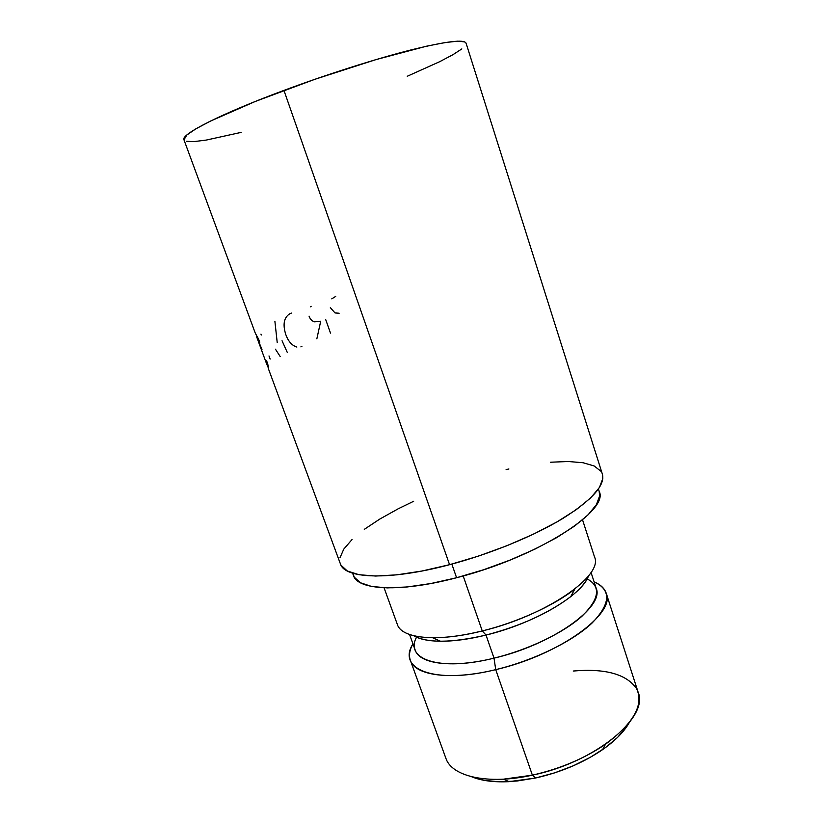 <?xml version="1.0" encoding="UTF-8"?>
<svg xmlns="http://www.w3.org/2000/svg" width="823" height="823" viewBox="0 0 823 823"><rect width="100%" height="100%" fill="white"/><g stroke="black" fill="none" stroke-linecap="round" stroke-linejoin="round"><path stroke-width="1.23" d="M410.348 660.293L445.819 758.117C451.58 776.542 487.813 785.111 532.378 775.153L503.45 779.175L509.077 781.665L535.608 778.002L532.378 775.153L495.724 669.644C450.572 680.703 414.936 675.56 410.348 660.293C408.671 655.406 409.535 649.933 412.951 643.874C396.686 669.192 434.451 684.798 495.724 669.644L494.016 658.153C438.834 671.938 403.609 659.007 416.983 636.436L416.603 637.218M409.576 634.512L415.193 650.088C419.36 664.017 452.372 668.451 494.016 658.153L495.724 669.644L532.378 775.153L535.608 778.002L517.07 781.017L499.849 781.829L484.696 780.441L471.754 776.789C481.383 780.76 493.821 782.375 509.077 781.665M417.312 637.516L418.043 636.621L417.312 637.516M384.063 587.807L397.365 624.482C401.511 638.555 436.92 642.424 482.268 630.943L486.012 635.068L494.016 658.153L486.012 635.068C451.508 643.01 427.435 643.236 413.794 635.757C419.607 639.255 428.495 641.086 440.449 641.24C453.679 641.323 468.863 639.265 486.012 635.068L482.268 630.943C463.544 635.531 447.012 637.804 432.672 637.763L440.449 641.24M570.75 596.634C580.102 589.175 585.997 582.283 588.455 575.966C582.447 594.916 534.487 623.474 486.012 635.068C520.764 625.933 549.003 613.125 570.75 596.634L574.763 589.114C554.126 605.512 517.235 622.353 482.268 630.943L463.174 575.956L482.268 630.943C546.163 615.727 603.773 575.565 594.525 556.976L582.55 519.848M352.604 573.168L353.458 575.493C357.614 590.194 400.081 592.663 456.59 577.736L451.827 564.084L456.59 577.736C536.719 557.562 609.709 510.527 599.185 491.362L598.434 489.006M268.277 368.365L340.393 563.848C344.539 578.764 389.3 580.781 449.564 564.691L283.945 90.396C220.543 113.913 180.494 134.53 183.941 139.756L255.212 332.955L259.41 340.887L259.77 342.862L256.509 336.442L266.991 364.887L266.271 360.484L267.434 362.665L268.586 368.694L267.341 365.206L268.555 368.046L267.434 362.665L266.271 360.484L266.981 364.836M255.253 332.986L256.869 336.36L255.212 332.934M407.262 76.261L439.749 61.653L452.907 54.709L461.837 48.917M466.085 43.228L464.676 41.891L457.732 41.171L444.986 42.58L426.664 46.17L375.977 59.606L314.653 79.368L255.428 101.404L210.359 121.135L195.689 128.954L186.852 135.003L183.961 139.807M186.42 141.319L194.074 141.597L206.192 140.085L241.108 132.39M466.065 43.166C464.306 39.051 445.747 41.366 410.379 50.09C375.494 58.958 326.865 74.42 283.945 90.396L449.564 564.691C490.436 553.9 533.89 536.04 562.983 518.377C592.241 499.859 605.368 485.117 602.374 474.151L466.065 43.166M340.352 563.724L341.051 565.278L347.347 571.008L358.941 574.701L375.638 576.049L396.912 574.835L421.942 571.018L449.564 564.691L478.379 556.122L506.875 545.742L533.561 534.117L557.078 521.864L576.337 509.622L590.595 497.987L599.453 487.463L602.817 478.461L602.323 473.986M600.924 471.24L594.155 465.972L583.096 462.742L568.354 461.508L550.618 462.217M508.892 468.976L506.104 469.614M413.681 501.258L398.137 508.83L379.845 519.035L364.28 529.364M352.059 539.518L343.767 549.136L339.95 557.85M352.902 573.261L354.229 577.129L360.402 582.746L371.502 586.429L387.314 587.9L407.344 586.953L430.799 583.538L456.59 577.736L483.451 569.794L509.993 560.103L534.837 549.178L556.749 537.604L574.742 525.959L588.095 514.807L596.418 504.643L599.648 495.858L599.134 491.197M587.128 578.826L586.346 578.456C601.253 586.058 599.802 598.64 581.984 616.201C563.714 632.774 528.304 649.841 494.016 658.153C552.562 644.615 605.018 606.633 596.13 588.136L591.027 572.386M495.724 669.644C533.561 660.581 572.571 641.477 592.004 623.104C610.789 603.629 611.489 589.885 594.093 581.861C600.502 584.556 604.545 588.342 606.212 593.229C615.985 613.526 559.331 655.098 495.724 669.644M586.748 579.505L585.626 579.248L586.748 579.505M573.22 671.033C605.255 668.276 626.344 674.099 636.508 688.501C644.172 704.467 633.844 723.047 605.512 744.229C584.412 758.559 560.031 768.867 532.378 775.153C595.224 762.365 649.285 717.1 638.144 692.266L606.212 593.229M535.608 778.002L554.579 772.879L573.096 765.884L590.256 757.355L605.286 747.726L617.528 737.449L626.498 727.018L629.091 722.923C623.916 731.956 615.09 740.865 602.59 749.64C583.25 762.818 560.916 772.272 535.608 778.002M256.519 336.494L257.115 336.278L256.539 336.484L259.77 342.862L257.959 337.914M261.981 349.456L256.766 337.039M261.292 335.023L260.963 334.117M270.139 359.065L268.998 355.947M280.242 356.606L275.438 349.178M277.217 342.574L274.892 321.279M287.392 352.666L282.042 340.732M301.897 346.473L300.879 346.874M296.866 347.059C292.031 345.578 288.359 341.473 285.848 334.735C282.484 324.241 283.956 317.164 290.262 313.47L291.373 313.079M310.528 306.825L311.166 306.269M319.345 321.443L314.479 321.814C311.927 321.032 310.117 319.139 309.047 316.125M316.845 338.86L320.723 321.176M330.507 333.12L325.61 319.345M331.751 298.852L335.712 296.393M339.138 313.224L335.002 312.935L330.342 307.668M267.876 364.445L267.208 364.682M605.512 744.229L602.59 749.64"/></g></svg>
